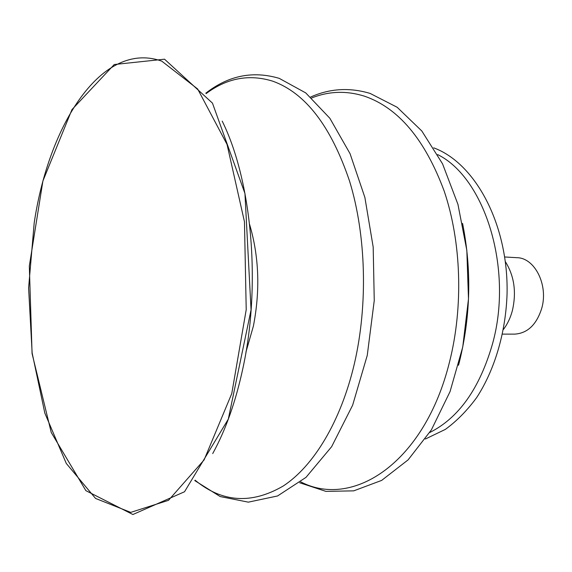 <?xml version="1.0" encoding="UTF-8"?>
<svg xmlns="http://www.w3.org/2000/svg" width="572" height="572" viewBox="0 0 572 572"><rect width="100%" height="100%" fill="white"/><g stroke="black" fill="none" stroke-linecap="round" stroke-linejoin="round"><path stroke-width="0.86" d="M502.523 334.127L514.757 334.12C527.52 333.269 536.5 324.717 541.698 308.444C548.591 285.135 534.813 257.808 516.945 257.693L504.726 256.978M503.439 329.458C507.45 324.16 510.431 317.889 512.369 310.632C516.602 292.242 514.271 275.933 505.376 261.697M429.736 432.511C458.758 417.996 479.693 388.409 492.542 343.751C513.549 268.64 484.663 177.613 437.68 154.597M458.508 365.272L459.38 361.94C470.706 315.873 471.764 269.677 462.562 223.359M300.729 481.867C352.867 509.144 424.724 462.891 449.571 361.761C463.52 306.506 461.325 241.691 444.187 191.084C424.953 139.361 398.305 107.7 364.242 96.103C346.26 90.548 328.757 91.162 311.711 97.948M195.073 480.18C222.05 502.502 251.408 504.468 283.147 486.064C313.442 466.309 340.776 421.743 354.368 363.763C368.096 304.676 366.13 235.199 349.614 181.288C331.045 126.248 305.398 92.864 272.658 81.153C249.149 73.895 226.977 78.042 206.135 93.594M245.931 352.095L253.375 326.169C260.317 290.369 259.059 256.442 249.585 224.374M212.712 453.575C225.768 429.865 235.893 401.144 243.086 367.41C261.254 283.548 251.651 180.437 222.201 121.121M34.206 222.844L28.6 287.973L32.146 352.945L44.831 413.113L66.281 463.442L95.56 498.441L130.731 512.376L168.504 500.328L204.097 459.931L231.767 393.565L246.217 309.709L244.466 221.779L227.034 144.394L197.662 88.989L161.797 61.161C102.216 39.94 48.885 123.981 34.206 222.844M425.382 439.017L445.352 429.393C456.713 421.128 467.145 410.532 476.655 397.597C494.651 370.02 505.762 332.697 507.064 293.865C508.587 224.946 475.597 163.22 433.712 147.855M299.642 482.732L325.918 491.384L353.739 490.855L381.66 480.401L408.086 459.888L431.395 429.858L450.064 391.577L462.741 347.047L468.482 298.956L466.831 250.364L457.957 204.404L442.571 163.878L421.829 131.009L397.168 107.271L370.141 93.429C349.621 87.28 329.801 88.474 310.675 97.018M194.752 480.58L220.184 496.553L248.312 502.152L277.563 495.967L305.991 477.37L331.638 446.689L352.631 405.219L367.26 355.369L374.252 300.529L373.187 247.09L364.872 197.404L350.043 153.646L329.858 118.275L305.748 92.914L279.258 78.371C252.953 70.578 228.478 75.511 205.834 93.172M164.529 59.195L114.25 64.522L71.972 109.588L42.914 180.945L29.322 266.023L32.068 353.56L51.244 432.482L85.879 490.654L132.897 514.521L184.534 491.748L228.299 419.147L251.058 309.86L244.945 193.472L212.462 103.124L164.529 59.195"/></g></svg>
